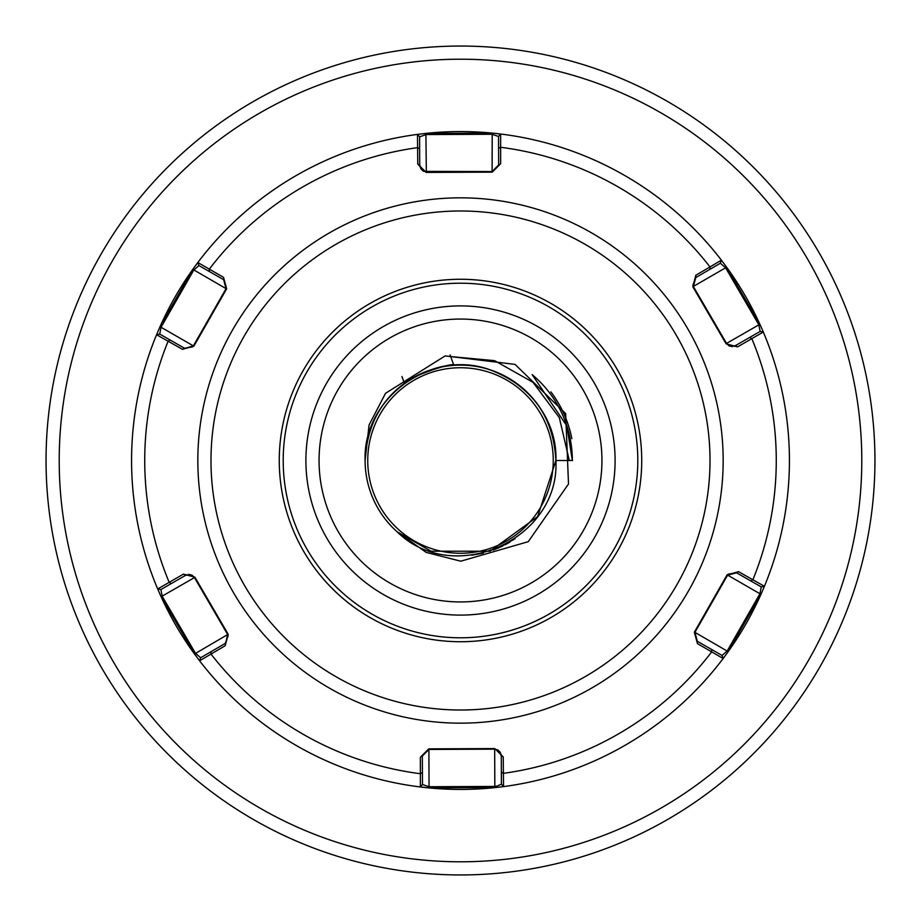 <?xml version="1.0" encoding="UTF-8"?>
<svg xmlns="http://www.w3.org/2000/svg" width="921" height="921" viewBox="0 0 921 921"><rect width="100%" height="100%" fill="white"/><g stroke="black" fill="none" stroke-linecap="round" stroke-linejoin="round"><path stroke-width="1.38" d="M401.936 376.539L404.411 383.343C401.487 380.108 454.03 360.986 453.869 365.338C454.03 360.986 401.51 380.097 404.411 383.343M450.081 354.953L453.869 365.338M509.9 542.101L505.111 544.818M502.751 546.015L493.253 550.09M483.341 553.118L471.805 555.213L483.341 553.118M615.101 460.5A154.601 154.601 0 0 0 460.5 305.899A154.601 154.601 0 0 0 305.899 460.5A154.601 154.601 0 0 0 460.5 615.101A154.601 154.601 0 0 0 615.101 460.5M397.066 531.739L426.204 552.404L460.776 561.2L528.251 541.675L568.51 483.986L565.655 413.621L515.069 364.394L445.131 355.909L385.531 393.302L369.068 424.995L365.107 460.5C367.525 416.05 389.502 385.807 431.028 369.781C489.592 348.242 558.276 398.137 555.893 460.5C558.276 398.137 489.592 348.242 431.028 369.781C389.502 385.807 367.525 416.05 365.107 460.5C362.724 398.137 431.408 348.242 489.972 369.781C531.498 385.807 553.475 416.05 555.893 460.5C558.276 398.137 489.592 348.242 431.028 369.781C389.502 385.807 367.525 416.05 365.107 460.5C367.525 416.05 389.502 385.807 431.028 369.781C489.592 348.242 558.276 398.137 555.893 460.5C558.276 398.137 489.592 348.242 431.028 369.781C389.502 385.807 367.525 416.05 365.107 460.5C367.525 416.05 389.502 385.807 431.028 369.781C489.592 348.242 558.276 398.137 555.893 460.5C558.276 398.137 489.592 348.242 431.028 369.781C389.502 385.807 367.525 416.05 365.107 460.5C367.525 416.05 389.502 385.807 431.028 369.781C489.592 348.242 558.276 398.137 555.893 460.5C553.475 416.05 531.498 385.807 489.972 369.781C431.408 348.242 362.724 398.137 365.107 460.5C367.525 416.05 389.502 385.807 431.028 369.781C489.592 348.242 558.276 398.137 555.893 460.5C558.276 398.137 489.592 348.242 431.028 369.781C389.502 385.807 367.525 416.05 365.107 460.5C367.525 416.05 389.502 385.807 431.028 369.781C489.592 348.242 558.276 398.137 555.893 460.5A95.393 95.393 0 0 0 460.5 365.107A95.393 95.393 0 0 0 365.107 460.5C367.525 416.05 389.502 385.807 431.028 369.781C489.592 348.242 558.276 398.137 555.893 460.5L537.668 516.566L489.972 551.219L431.028 551.219L397.066 531.739L431.028 551.219L489.972 551.219L537.668 516.566L555.893 460.5L537.668 516.566L489.972 551.219L431.028 551.219L397.066 531.739L431.028 551.219L489.972 551.219L537.668 516.566L555.893 460.5L537.668 516.566L489.972 551.219L431.028 551.219L397.066 531.739L431.028 551.219L489.972 551.219L537.668 516.566L555.893 460.5L537.668 516.566L489.972 551.219L431.028 551.219L397.066 531.739L431.028 551.219L489.972 551.219L537.668 516.566L555.893 460.5L537.668 516.566L489.972 551.219L431.028 551.219L397.066 531.739L431.028 551.219L489.972 551.219L537.668 516.566L555.893 460.5L537.668 516.566L489.972 551.219L431.028 551.219L397.066 531.739L431.028 551.219L489.972 551.219L537.668 516.566L555.893 460.5L537.668 516.566L489.972 551.219L431.028 551.219L397.066 531.739L431.028 551.219L489.972 551.219L537.668 516.566L555.893 460.5C559.991 539.545 453.546 587.517 397.066 531.739A95.393 95.393 0 0 1 365.107 460.5C367.525 416.05 389.502 385.807 431.028 369.781C489.592 348.242 558.276 398.137 555.893 460.5L572.574 460.5M553.256 460.5A92.756 92.756 0 0 0 460.5 367.744A92.756 92.756 0 0 0 367.744 460.5A92.756 92.756 0 0 0 460.5 553.256A92.756 92.756 0 0 0 553.256 460.5M569.305 460.5L559.323 417.604L532.983 382.307L494.589 360.652L450.68 356.565M572.332 460.5A111.832 111.832 0 0 0 532.154 374.64L566.864 425.939L572.332 460.5L566.864 425.939L532.154 374.64L566.864 425.939L572.332 460.5L566.864 425.939L532.154 374.64L566.864 425.939L572.332 460.5L566.864 425.939L532.154 374.64L566.864 425.939L572.332 460.5L566.864 425.939L532.154 374.64L566.864 425.939L572.332 460.5L566.864 425.939L532.154 374.64M46.05 460.5A414.45 414.45 0 0 0 460.5 874.95A414.45 414.45 0 0 0 874.95 460.5A414.45 414.45 0 0 0 460.5 46.05A414.45 414.45 0 0 0 46.05 460.5A414.45 414.45 0 0 1 460.5 46.05A414.45 414.45 0 0 1 874.95 460.5M498.192 548.122L515.023 538.773M186.963 574.577L160.864 589.567L162.257 596.371L195.402 653.196L200.64 657.755L225.231 643.411L228.178 635.697M501.059 754.046L501.277 755.704L497.962 750.016L494.669 749.153L428.887 749.441L422.336 756.049L422.463 784.531L420.356 786.971A328.924 328.924 0 0 0 495.084 787.605L428.806 787.892L420.356 786.971A328.924 328.924 0 0 1 199.592 660.806L194.515 654.002L161.117 596.75L157.698 588.968L183.417 574.128L194.884 577.179L228.178 634.247L225.173 645.725L227.602 634.419L194.458 577.594L192.04 575.188L188.713 574.324M194.884 577.179L194.458 577.594L192.04 575.188L185.466 575.222L183.417 574.128M423.844 171.375L492.113 171.559L498.664 164.951L498.537 136.469L491.952 134.27L426.17 134.57L419.596 136.826L419.723 165.296L423.038 170.984L426.331 171.847L426.193 172.423L417.754 164.088L417.478 134.397L425.916 133.395L492.194 133.108L500.644 134.029A328.924 328.924 0 0 1 721.408 260.194L726.485 266.998L759.883 324.25L763.302 332.032A328.924 328.924 0 0 1 764.418 586.297A328.924 328.924 0 0 0 726.485 266.998L725.598 267.804L720.36 263.245L695.769 277.589L693.398 286.581L726.542 343.406L728.96 345.812L732.287 346.676M734.037 346.423L760.136 331.433L758.743 324.629L725.598 267.804L692.822 286.753L695.827 275.275L721.408 260.194L720.36 263.245L721.408 260.194A328.924 328.924 0 0 0 623.701 174.921M726.116 343.821L726.542 343.406L728.96 345.812L735.534 345.778L737.583 346.872L726.116 343.821L692.822 286.753M420.367 757.269L428.887 749.441L429.048 786.73L422.463 784.531L420.356 786.971L420.367 757.269L428.737 748.865L494.807 748.577L494.669 749.153L497.962 750.016L500.402 752.457M497.317 785.993L501.404 784.174L501.277 755.704L503.246 756.912L503.522 786.603L495.084 787.605L494.83 786.43L497.317 785.993M723.158 658.492L722.099 655.453L723.158 658.492A328.924 328.924 0 0 0 761.068 594.103L728.189 651.654L723.158 658.492A328.924 328.924 0 0 1 503.522 786.603L501.404 784.174L503.522 786.603A328.924 328.924 0 0 0 723.158 658.492L697.45 643.641L694.353 632.186L727.13 574.831L738.573 571.688L764.418 586.297L761.068 594.103L759.929 593.734L761.264 586.919L736.535 572.793L727.567 575.234L694.918 632.359L697.37 641.327L722.099 655.453L727.291 650.848L759.929 593.734L727.13 574.831M372.533 614.434A177.293 177.293 0 0 0 614.434 548.467A177.293 177.293 0 0 0 548.467 306.566A177.293 177.293 0 0 0 306.566 372.533A177.293 177.293 0 0 0 372.533 614.434A177.293 177.293 0 0 1 306.566 372.533A177.293 177.293 0 0 1 548.467 306.566M494.807 748.577L503.246 756.912M764.418 586.297L761.264 586.919L764.418 586.297A328.924 328.924 0 0 0 763.302 332.032L760.136 331.433L763.302 332.032L737.583 346.872M225.173 645.725L199.592 660.806A328.924 328.924 0 0 0 420.356 786.971M182.427 349.312L193.433 345.766L226.082 288.641L223.63 279.673L198.901 265.547L197.842 262.508A328.924 328.924 0 0 1 417.478 134.397A328.924 328.924 0 0 0 159.932 326.897L192.811 269.346L197.842 262.508L223.55 277.359L226.647 288.814L193.871 346.169L182.427 349.312L156.582 334.703L159.932 326.897L161.071 327.266L159.736 334.081L184.465 348.207L192.616 346.906M157.698 588.968L160.864 589.567L157.698 588.968A328.924 328.924 0 0 1 156.582 334.703A328.924 328.924 0 0 0 194.515 654.002L228.178 634.247M500.644 134.029A328.924 328.924 0 0 0 425.916 133.395A328.924 328.924 0 0 1 500.644 134.029L498.537 136.469L500.644 134.029L500.633 163.731L492.263 172.135L426.193 172.423M728.384 574.094L736.535 572.793L738.573 571.688M694.353 632.186L697.45 643.641M711.645 649.489L711.737 651.792A315.776 315.776 0 0 1 503.315 773.352L501.346 772.143M749.74 337.489L751.778 338.571A315.776 315.776 0 0 1 752.848 579.85L750.822 580.944M694.918 632.359L728.189 651.654M428.806 787.892L429.048 786.73L494.83 786.43L494.669 749.153M692.822 285.303L695.769 277.589L695.827 275.275M428.887 749.441L428.737 748.865M422.405 772.5L420.448 773.721A315.776 315.776 0 0 1 210.967 654.002L211.024 651.7M498.595 148.5L500.552 147.279A315.776 315.776 0 0 1 710.033 266.998L709.976 269.3M726.542 343.406L759.883 324.25M197.842 262.508L198.901 265.547L193.709 270.152L161.071 327.266L193.871 346.169M226.647 288.814L223.55 277.359M209.355 271.511L209.263 269.208A315.776 315.776 0 0 1 417.685 147.648L419.654 148.857M171.26 583.511L169.222 582.429A315.776 315.776 0 0 1 168.152 341.15L170.178 340.056M156.582 334.703L159.736 334.081L156.582 334.703A328.924 328.924 0 0 0 194.515 654.002M226.082 288.641L192.811 269.346M492.263 172.135L500.633 163.731M417.754 164.088L419.723 165.296L419.941 166.954M420.598 168.543L423.038 170.984M417.478 134.397L419.596 136.826L417.478 134.397A328.924 328.924 0 0 0 159.932 326.897M492.113 171.559L492.194 133.108M425.916 133.395L426.331 171.847M199.592 660.806L200.64 657.755L199.592 660.806A328.924 328.924 0 0 0 297.299 746.079M194.458 577.594L161.117 596.75M601.943 460.5A141.443 141.443 0 0 0 460.5 319.057A141.443 141.443 0 0 0 319.057 460.5A141.443 141.443 0 0 0 460.5 601.943A141.443 141.443 0 0 0 601.943 460.5M571.849 438.649A113.467 113.467 0 0 0 550.873 391.874M59.209 460.5A401.291 401.291 0 0 0 460.5 861.791A401.291 401.291 0 0 0 861.791 460.5A401.291 401.291 0 0 0 460.5 59.209A401.291 401.291 0 0 0 59.209 460.5M590.833 232.449A262.669 262.669 0 0 1 688.551 590.833A262.669 262.669 0 0 1 330.167 688.551A262.669 262.669 0 0 1 232.449 330.167A262.669 262.669 0 0 1 590.833 232.449M336.695 677.131A249.51 249.51 0 0 0 677.131 584.305A249.51 249.51 0 0 0 584.305 243.869A249.51 249.51 0 0 0 243.869 336.695A249.51 249.51 0 0 0 336.695 677.131M550.424 303.147A181.241 181.241 0 0 1 617.853 550.424A181.241 181.241 0 0 1 370.576 617.853A181.241 181.241 0 0 1 303.147 370.576A181.241 181.241 0 0 1 550.424 303.147"/></g></svg>
